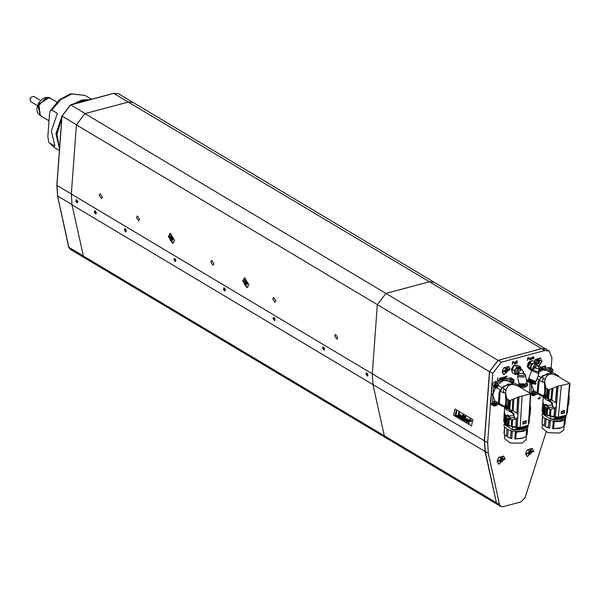 <?xml version="1.0" encoding="UTF-8"?>
<svg xmlns="http://www.w3.org/2000/svg" width="600" height="600" viewBox="0 0 600 600"><rect width="100%" height="100%" fill="white"/><g stroke="black" fill="none" stroke-linecap="round" stroke-linejoin="round"><path stroke-width="0.9" d="M50.445 98.183L48.78 97.493L38.527 104.153L40.267 115.583L38.093 106.14L46.102 97.792L50.602 98.273L49.088 97.68L38.835 104.333L40.267 115.583L41.775 116.175M387.862 437.933L385.612 437.692L384.322 435.772L372.96 384.585L72.015 204.825L71.31 194.055L76.395 124.89L84.99 113.64L128.565 101.993L133.058 102.472L128.565 101.993L85.185 113.587L70.635 104.895L62.04 116.145L56.955 185.37L71.317 193.95M247.913 287.183L246.442 286.875L244.47 284.392L243.847 282.075L243.817 280.785L245.438 277.935M246.24 279.877L245.82 285.593L246.24 279.877M245.558 280.522L244.86 281.843L246.105 284.73L246.772 283.305L247.29 283.335L246.405 280.845M246.18 280.68L245.123 280.928L246.105 284.73L246.72 284.888M247.417 283.567L245.438 280.545L244.635 281.903L246.615 284.925L247.417 283.567M246.923 283.267L246.487 281.513M246.593 282.712L246.465 281.692M173.602 242.798L172.132 242.49L170.16 240.007L169.538 237.683L169.507 236.392L171.135 233.55M171.93 235.493L171.51 241.208L171.93 235.493M171.248 236.138L170.55 237.458L171.795 240.345L172.462 238.92L172.98 238.95L172.32 236.685M171.87 236.295L170.812 236.542L171.795 240.345L172.417 240.502M173.115 239.183L171.135 236.16L170.325 237.517L172.305 240.54L173.115 239.183M172.613 238.882L172.32 236.678M172.178 237.127L172.095 236.46M172.29 238.327L172.163 237.308M273.712 317.452L274.785 320.49M274.433 318.18L273.525 318.42L273.728 319.56L274.425 320.123L274.92 319.545L274.725 318.435M273.525 318.42L274.02 317.843L274.71 318.397M274.868 319.252L273.728 319.56M125.093 228.683L125.692 231.855L126.413 230.79M125.797 232.005L124.425 230.257M124.71 229.702L125.61 231.405L126.105 230.827L125.903 229.688L125.205 229.125L124.71 229.702L125.618 229.462M126.052 230.535L124.913 230.843M76.485 199.642L77.078 202.815L77.797 201.75M77.19 202.965L75.81 201.218M76.102 200.67L77.002 202.365L77.498 201.795L77.295 200.655L76.597 200.093L76.102 200.67L77.01 200.423M77.445 201.502L76.297 201.803M95.062 210.743L95.655 213.915L96.375 212.85M95.767 214.065L94.387 212.317M94.68 211.763L95.58 213.465L96.075 212.888L95.873 211.748L95.175 211.185L94.68 211.763L95.588 211.522M96.023 212.595L94.875 212.903M224.175 287.858L224.767 291.03L225.487 289.965M224.88 291.188L223.5 289.44M223.785 288.885L224.685 290.58L225.188 290.01L224.985 288.87L224.288 288.308L223.785 288.885L224.7 288.638M225.135 289.718L223.987 290.025M174.63 258.27L175.23 261.442L175.95 260.377M175.343 261.593L173.962 259.845M174.248 259.29L175.148 260.993L175.65 260.415L175.447 259.282L174.75 258.72L174.248 259.29L175.163 259.05M175.597 260.123L174.45 260.43M538.268 398.377L538.612 399.195L540.248 397.853L539.903 397.035L538.268 398.377M538.815 366.45L542.13 361.087L535.53 359.37L534.382 361.282M525.705 453.668L533.94 451.463L527.34 449.752L525.705 453.668M502.2 371.76L510.442 369.555L503.842 367.845L502.2 371.76M497.175 461.295L505.418 459.09L498.817 457.38L497.175 461.295M499.612 378.112L499.643 379.95M500.408 377.903L501.592 378.082L501.338 379.545L501.42 378.142L500.572 377.993L500.295 379.822L500.408 377.903M502.868 377.183L503.393 378.045L502.327 378.765L503.332 378.892L502.327 379.163L502.215 377.978L502.868 377.183M506.737 376.35L505.95 376.425L506.925 376.17L506.107 376.515L505.89 378.345L506.107 376.515M540 366.42L540.112 367.192L540.6 367.14L540.097 367.388L539.82 369.218L540 366.42M541.395 366.892L542.377 367.005L542.235 368.632L541.132 368.52L542.205 367.538L541.395 366.892M514.32 362.25L514.515 363.668L515.168 363.562L515.43 361.913L515.257 363.757L514.365 363.817L514.32 362.25M516.09 360.945L516.202 363.465L516.09 360.945M517.05 360.683L517.17 363.21L517.05 360.683M551.16 368.295L551.947 357.57L549.188 351.03L544.695 350.55L501.315 362.145L492.72 373.395L491.37 391.725M491.048 396.165L487.635 442.62L488.31 453.285L485.22 451.44L484.537 440.768L489.623 371.55L498.217 360.3L541.597 348.705L546.097 349.185L541.597 348.705L498.022 360.353L489.428 371.603L484.35 440.76L485.048 451.537L496.41 502.717L497.7 504.638L496.418 502.702L485.22 451.44M496.418 502.702L499.507 504.555L488.31 453.285M499.507 504.555L500.805 506.49L503.055 506.73L521.033 501.923L525.037 497.745L546.158 432.03M512.513 361.845L513.533 361.695L513.787 362.257L512.505 363.368L512.347 364.538L512.513 361.845M544.838 368.295L544.627 366.12L545.123 367.462L545.752 365.722L545.01 368.257M543.855 366.428L543.067 366.502L544.043 366.248L543.225 366.593L543.007 368.423L543.225 366.593M504.278 376.815L505.26 376.928L505.118 378.548L504.015 378.442L505.088 377.46L504.278 376.815M527.715 357.78L528.735 357.63L528.99 358.192L527.707 359.303L527.49 360.472L527.715 357.78M529.523 358.185L529.717 359.603L530.37 359.498L530.632 357.847L530.46 359.692L529.567 359.752L529.523 358.185M531.63 357.562L532.222 357.608L531.345 358.065L532.252 358.837L531.158 359.34L532.095 358.875L531.202 358.095L531.63 357.562M532.995 356.423L533.1 357.135L534.023 357.405L533.79 358.785L533.865 357.465L533.085 357.322L532.83 359.048L532.995 356.423M497.835 377.692L497.812 380.265L498.847 380.093L497.685 380.498L497.835 377.692M515.1 363.66L514.643 363.885M513.457 361.657L513.765 362.017M512.888 363.127L512.505 363.368M513.352 361.837L512.46 361.897L512.52 363.18L513.623 362.295L512.61 361.995M544.65 366.045L545.123 367.462M543.877 366.225L544.013 366.577M543.075 366.502L543.097 368.332M542.243 367.072L542.303 368.55M541.14 368.235L542.235 368.632M542.077 368.535L541.222 368.7M541.74 366.855L541.357 366.96M542.138 368.423L542.19 367.74L541.38 367.83M542.19 367.74L541.582 367.897M540.007 366.39L540.112 367.192M539.94 367.298L539.97 369.127M506.76 376.147L506.895 376.5M505.957 376.425L505.98 378.255M505.125 376.995L505.185 378.465M504.96 378.457L504.105 378.615M504.623 376.778L504.24 376.882M504.022 378.157L505.02 378.337L505.072 377.655L504.263 377.752M505.072 377.655L504.465 377.82M503.123 377.183L503.393 377.468M503.243 377.37L503.423 377.76M502.23 377.888L503.393 378.045M503.033 377.377L503.332 378.12M503.183 378.03L502.357 378.382M502.2 378.293L502.327 378.765M503.115 378.915L502.53 379.2M502.305 377.685L502.38 378.053M502.71 377.288L502.44 377.767M501.435 377.985L501.495 379.455M500.933 377.767L500.572 377.993M500.423 377.903L500.445 379.733M528.66 357.593L528.967 357.952M528.09 359.062L527.707 359.303M528.555 357.772L527.662 357.84L527.722 359.115L528.825 358.237L527.812 357.93M530.303 359.603L529.845 359.82M532.02 357.608L531.562 357.765M531.6 359.257L531.127 359.28M531.847 358.507L531.263 358.327M533.408 357.097L533.085 357.322M497.842 377.663L497.812 380.265M497.632 380.377L498.78 380.205M513.81 384.51L512.85 383.73L503.625 386.197L500.535 390.143L499.237 391.942L498.45 402.577L499.89 403.763M500.618 404.197L500.978 405.127L503.168 406.44M519.217 386.715L519.787 386.272L513.757 382.665M503.4 406.575L502.155 406.162M500.978 405.127L497.303 402.938M497.317 403.26L502.207 406.192M497.947 383.647L496.972 383.062L495.075 383.317L494.393 387.39L495.368 387.975L494.76 387.173L496.05 383.903L497.947 383.647L498.548 384.442L497.257 387.713L495.39 387.99L492.683 394.89L494.895 400.965L499.537 403.74M498.45 402.577L499.237 391.942M500.535 390.143L496.868 387.952M498.57 385.725L502.237 387.915M503.625 386.197L512.85 383.73M510.36 382.237L511.74 379.71L513.638 379.455L514.237 380.25L512.752 383.663L508.132 380.903L503.722 380.438L498.39 384.082M519.787 386.272L519.765 387.045M497.138 402.3L495.93 405.795L494.04 406.05L493.065 405.472L492.368 403.942L493.71 385.65L495.757 382.972L503.722 380.438L512.662 378.87L510.765 379.125L509.385 381.653M499.35 404.49L496.665 405.06M513.638 379.455L511.11 377.947L510.082 377.805L511.627 378.728M494.895 400.965L493.748 401.4L493.065 405.472L491.513 404.543L490.822 403.02L492.165 384.728L494.205 382.043L502.65 379.395L510.082 377.805M498.225 385.11L495.735 386.895L498.548 384.442M497.272 386.918L496.365 387.037L496.695 385.088L497.603 384.967L497.272 386.918M496.312 387.007L497.175 386.857L497.655 385.207M496.995 384.93L497.55 384.938M497.798 385.29L496.732 386.76L496.058 386.603M496.035 386.452L496.275 385.545M496.425 385.335L497.197 385.05M497.062 385.222L496.365 386.423M496.98 385.778L496.56 386.325M494.04 406.05L493.433 405.255L494.722 401.985L495.87 401.55M496.897 403.192L494.408 404.978L497.22 402.525M495.945 405L495.037 405.12L495.368 403.17L496.275 403.05L495.945 405M494.985 405.09L495.847 404.94L496.327 403.29M496.47 403.373L495.405 404.842L494.73 404.678M494.707 404.535L494.947 403.627M495.097 403.418L495.615 403.028M496.447 403.32L495.825 402.967M495.735 403.305L495.037 404.505M495.653 403.86L495.232 404.4M511.53 382.935L513.915 380.918L512.22 383.347M512.955 382.725L512.048 382.845L512.377 380.895L513.293 380.775L512.955 382.725M512.002 382.815L512.865 382.665L513.338 381.015M512.685 380.737L513.24 380.745M513.48 381.097L512.423 382.567L511.74 382.403M511.717 382.26L511.957 381.353M512.115 381.142L512.888 380.858M512.752 381.03L512.055 382.23M512.67 381.585L512.25 382.132M552.6 374.093L551.678 373.35L542.445 375.817L551.572 373.29L546.952 370.53L542.55 370.058L551.482 368.49L549.585 368.752L548.205 371.272M549.18 371.858L550.56 369.33L552.457 369.075L553.058 369.877L551.565 373.282M550.35 372.555L552.735 370.538L551.04 372.968M551.783 372.345L550.875 372.472L551.205 370.515L552.112 370.395L551.783 372.345M550.822 372.442L551.685 372.293L552.165 370.635M552.308 370.718L551.243 372.188L550.567 372.03M550.545 371.888L550.785 370.972M550.935 370.763L551.707 370.478M552.285 370.665L551.662 370.32M551.572 370.657L550.882 371.858M551.498 371.205L551.07 371.752M533.715 390.585L532.575 391.028L531.885 395.092L531.188 393.562L531.502 384.518L533.715 390.585L539.115 393.54L539.798 394.748L541.98 396.06M535.957 391.928L534.757 395.423L532.86 395.678L532.26 394.875L533.55 391.605L534.697 391.17M535.725 392.812L533.235 394.605L536.048 392.153M534.765 394.62L533.857 394.748L534.188 392.79L535.095 392.67L534.765 394.62M533.812 394.717L534.668 394.567L535.148 392.91M534.495 392.632L535.05 392.64M535.29 392.993L534.232 394.463L533.55 394.305M533.528 394.162L533.768 393.248M533.925 393.037L534.69 392.752M534.555 392.933L533.865 394.132M534.48 393.48L534.06 394.028M542.445 375.817L538.058 381.562L537.278 392.205L538.365 393.36M558.03 376.35L558.615 375.892L552.585 372.293M542.213 396.195L540.982 395.783M539.798 394.748L536.13 392.558M536.138 392.88L541.035 395.82M537.278 392.205L538.058 381.562M539.362 379.763L537.15 378.442M531.638 383.423L531.502 384.518L531.615 383.415M538.118 375.78L541.065 377.535M538.44 371.355L542.55 370.058L538.59 372.278M558.615 375.892L558.585 376.68M538.178 394.11L535.485 394.688M552.457 369.075L549.938 367.567L548.903 367.425L550.455 368.347M529.65 392.947L530.033 382.808M539.025 369.75L548.903 367.425M526.71 426.757L526.83 426.338M516.202 428.918L516.84 429.27L523.342 428.377L526.717 426.6L526.658 427.688L523.283 429.33L516.345 430.028L515.452 429.158L522.847 428.077L525.638 426.713M512.49 427.305L512.37 429.202L515.423 429.63M512.37 429.202L512.34 427.275M505.987 424.853L505.935 425.692L504.562 423.48L504.51 424.342L512.205 429.533M519.9 427.455L519.862 428.16L520.305 428.153L527.678 426.067L527.88 425.332L527.842 425.918M519.862 428.16L516.472 427.763L516.51 427.058M504.015 422.055L506.61 425.25L516.472 427.763M529.222 422.332L528.645 423.66M530.49 393.487L517.62 385.8L513.053 384.428L510.57 384.668L508.478 385.725L506.513 388.2L505.515 392.213L506.7 398.385L509.618 400.643L519.03 396.743L522.097 396.12L520.178 427.493L528.368 425.175L530.49 393.487L528.39 424.688M520.178 427.493L511.245 426.397L505.717 423.945L506.123 417.248M522.097 396.12L530.28 393.795M530.678 393.562L529.74 409.56L530.715 393.585M513.54 384.472L508.237 384.06L502.643 387.6L505.83 390.082M509.618 400.643L509.077 409.553L512.213 410.572L512.88 399.548M509.077 409.553L508.425 409.185L508.965 400.327M507.982 399.78L507.45 408.607L508.425 409.185M506.7 398.385L506.048 409.058L506.423 409.357L506.662 405.42L506.685 408.105L511.388 410.595L515.415 418.92L513.795 419.618L510.832 419.692L509.205 419.085L506.077 417.225L506.183 415.582L507.592 415.103L508.275 415.515M506.048 409.058L505.612 408.675L506.287 397.53M505.507 393.75L505.875 402.795L504.653 407.722L505.612 408.675M505.463 394.493L505.493 392.692M502.643 387.6L500.16 390.908L503.445 392.873L503.452 392.355L505.455 393.232L505.395 394.283M530.768 393.623L529.815 409.29M529.74 409.56L529.47 410.213M526.23 423L522.847 424.215L523.005 421.665L526.373 420.713L526.283 422.228M517.178 427.14L519.03 396.743M517.942 414.66L516.885 413.205L517.86 397.23M516.885 413.205L517.612 397.35M513.885 399.09L513.165 410.91L516.66 413.018M513.165 410.91L512.213 410.572M514.05 419.543L516.322 418.545L517.793 417.06M506.175 415.643L505.23 414.93L504.353 412.65L504.653 407.722M509.783 416.692L507.592 414.862L507.225 415.207M509.76 409.987L509.662 411.63L506.535 409.763L506.632 408.12L507.39 408.57M509.662 411.63L513.825 413.34L514.095 417.832L510.45 417.915L506.183 415.582M507.322 415.612L506.827 415.32M512.153 412.567L513.93 415.725L507.84 415.928M504.57 407.835L504.728 406.515M500.16 390.908L499.395 403.47L504.645 406.53M503.452 392.355L504.037 388.702M530.273 413.28L530.265 405.24M529.207 414.533L530.175 414.975L530.64 407.28M529.425 414.735L528.893 423.435M516.037 427.08L516.57 418.38M515.805 427.072L516.322 418.545M512.618 419.835L512.205 426.6M511.245 426.397L511.643 419.835M503.783 420.63L504.338 411.645M504.353 412.65L503.812 421.47L504.728 423.082L505.23 414.93M505.658 415.38L505.162 423.502L504.728 423.082M505.162 423.502L505.545 423.817L506.04 415.702M504.592 407.287L501.548 405.472L501.472 404.715M529.477 414.817L528.952 423.338M507.457 425.018L507.87 418.29M508.522 418.68L508.11 425.385M522.982 421.957L526.222 421.192L525.9 423.075M522.982 421.972L523.29 423.502L522.862 423.915M522.885 423.548L522.975 422.16M526.222 421.192L523.207 422.048M516.84 429.27L515.452 429.158M516.375 429.45L516.345 430.028M510.555 430.597L512.16 430.98M515.947 431.445L523.185 430.875L526.418 429.353M506.933 429.15L506.482 436.493L505.86 435.99M504.683 434.737L504.457 438.502L510.397 443.048L521.925 443.138L526.08 439.822L526.725 429.12M526.5 429.803L526.102 436.35L522.21 438.405L514.852 439.005L515.317 431.408M512.265 430.995L511.8 438.577L507.645 437.183L508.095 429.735M516.248 431.58L516.21 432.127L523.155 431.423L526.53 429.78L526.56 429.248M506.482 436.493L504.285 434.228L504.03 433.043L504.63 427.237M527.528 428.325L527.138 434.692L526.35 435.27M525.66 436.688L522.72 438L514.852 439.005M516.21 432.127L515.752 438.697M511.8 438.577L512.107 431.077M511.02 430.83L510.982 431.377L512.077 431.625M510.982 431.377L510.487 437.925L507.645 437.183M504.285 434.228L504.615 427.575M527.168 434.213L527.138 434.692M511.688 438.202L510.487 437.925M564.787 416.692L564.87 416.325M554.295 418.515L554.933 418.868L561.428 418.192L564.795 416.595L564.697 417.69L561.338 419.153L554.415 419.625L553.545 418.74L560.933 417.893L563.865 416.558M550.635 416.768L550.455 418.717L553.5 419.22M550.455 418.717L550.493 416.737M544.14 414.232L544.058 415.125L542.685 412.838L542.595 413.812L550.283 419.033M558.075 417.067L558.007 417.795L558.45 417.803L565.8 416.025L566.018 415.29L565.965 415.89M558.007 417.795L554.625 417.315L554.692 416.595M542.168 411.39L544.778 414.645L554.625 417.315M567.352 412.522L566.805 413.692M569.61 383.272L556.778 375.608L552.232 374.048L549.765 374.19L547.673 375.15L545.678 377.528L544.627 381.285L545.692 387.562L548.61 389.812L558.188 386.04L561.278 385.478L558.36 417.12L566.513 415.14L569.61 383.272L566.572 414.525M558.36 417.12L549.435 415.815L543.915 413.325L544.537 406.567M561.278 385.478L569.43 383.505M569.618 383.265L570 383.843L568.327 399.51L569.812 383.4M552.293 374.055L547.403 373.59L541.763 376.913L544.957 379.395M548.61 389.812L547.778 398.798L550.905 399.862L551.933 388.748M547.778 398.798L547.125 398.423L547.95 389.498M546.967 388.95L546.15 397.853L547.125 398.423M545.692 387.562L544.702 398.325L545.085 398.61L545.445 394.65L545.385 397.357L550.088 399.855L553.868 408.338L552.097 409.043L549.24 409.035L547.62 408.412L544.493 406.545L544.643 404.888L546.06 404.467L546.735 404.873M544.702 398.325L544.268 397.942L545.303 386.707M544.582 382.965L544.717 392.018L543.285 397.05L544.268 397.942M544.507 383.767L544.59 381.915M541.763 376.913L539.213 380.153L542.498 382.11L542.513 381.6L544.523 382.485L544.44 383.52M569.865 383.445L568.403 399.248M568.327 399.51L568.058 400.088M564.487 412.838L561.105 413.918L561.338 411.345L564.697 410.535L564.562 412.02M555.36 416.7L558.188 386.04M556.523 404.107L555.518 402.607L557.002 386.505M555.518 402.607L556.748 386.618M552.952 388.298L551.857 400.215L555.293 402.42M551.857 400.215L550.905 399.862M552.345 408.975L554.783 407.993L556.298 406.53M544.643 404.963L543.683 404.25L542.827 402.015L543.285 397.05M548.227 406.035L546.06 404.228L545.685 404.558M548.46 399.232L548.31 400.882L545.19 399.015L545.34 397.365L546.097 397.815M548.31 400.882L552.308 402.577L552.585 407.213L548.918 407.235L544.643 404.888M545.79 404.947L545.295 404.655M550.627 401.79L552.457 405.12L546.308 405.263M543.18 397.192L543.398 395.85M539.213 380.153L538.043 392.82L543.3 395.865M542.513 381.6L543.158 378.015M568.71 403.305L568.942 395.287M567.645 404.535L568.553 405.045L569.25 397.447M567.847 404.73L567.037 413.498M554.227 416.603L555.03 407.835M553.987 416.588L554.783 407.993M551.025 409.207L550.395 416.04M549.435 415.815L550.05 409.185M542.888 400.162L542.827 401.033M542.827 402.015L542.01 410.91L542.925 412.478L543.683 404.25M544.118 404.7L543.36 412.89L542.925 412.478M543.36 412.89L543.743 413.197L544.493 405.015M540.105 394.935L543.202 396.787L540.105 394.935L540.015 393.99M567.893 404.82L567.097 413.415M545.655 414.397L546.278 407.61M546.93 408L546.308 414.765M561.315 411.653L564.54 411.007L564.15 412.912M561.308 411.668L561.57 413.213L561.127 413.625M561.165 413.257L561.293 411.893M564.54 411.007L561.533 411.743M543.78 413.97L544.125 414.428M554.933 418.868L553.545 418.74M554.467 419.033L554.415 419.625M548.535 420.06L550.2 420.487M553.942 421.043L561.195 420.713L564.51 419.28M544.95 418.582L544.268 426.037L543.412 425.325M542.438 424.237L542.085 428.107L547.965 432.645L559.53 433.08L563.662 430.103L564.668 419.175M554.273 421.185L554.22 421.732L561.143 421.26L564.472 419.82L563.865 426.42L559.972 428.31L552.63 428.67L553.335 420.982M550.29 420.502L549.577 428.175L545.423 426.728L546.12 419.175M564.502 419.798L564.555 419.25M542.4 416.265L542.662 416.678M564.923 424.537L565.485 418.433L564.893 424.875L564.09 425.445M563.535 426.668L560.498 427.897L552.63 428.67M554.22 421.732L553.553 428.362M549.577 428.175L550.14 420.592M549.053 420.322L549 420.87L550.088 421.14M549 420.87L548.287 427.478L545.423 426.728M544.268 426.037L542.092 423.772L542.625 417.067M542.092 423.772L542.408 416.362M549.487 427.778L548.287 427.478M535.493 359.423L540.24 358.072M534.615 361.778L540.412 358.163L541.695 361.2L538.507 366.12M538.537 360.608L539.528 361.267L539.543 360.645L538.702 360.705L538.365 360.15L537.795 360.54L536.572 362.062L536.362 363.472M538.485 360.645L538.125 361.147L538.59 362.017L538.013 362.475L539.055 363.097L539.528 361.267M538.013 362.475L537.188 363.21L538.23 363.832L537.66 364.222L536.588 363.757M539.055 363.097L538.23 363.832M503.752 374.572L502.29 372.097L502.688 369.75M503.798 367.89L508.545 366.54M502.635 372.3L508.725 366.638L510.007 369.015L503.918 374.685L502.635 372.3M507.862 369.165L506.445 368.707L505.86 369.157L504.795 370.815L504.908 372.382L506.197 372.608L506.783 372.157L507.967 370.725L507.862 369.165M505.575 372.022L506.827 369.892M506.58 369.007L506.768 369.855L507.81 370.478M527.25 456.48L525.885 454.627L526.192 451.658M527.303 449.805L532.05 448.447M526.222 454.83L532.222 448.545L533.415 450.3L527.415 456.592L526.222 454.83M531.21 450.87L529.725 450.735L529.132 451.252L528.217 452.993L528.548 454.44L530.513 453.877L531.54 452.31L531.21 450.87M529.2 453.855L530.513 451.62M529.905 451.08L531.195 452.01M498.728 464.107L497.272 461.632L497.67 459.285M498.78 457.425L503.528 456.075M497.61 461.835L503.7 456.165L504.982 458.543L498.893 464.213L497.61 461.835M502.838 458.7L501.428 458.243L500.835 458.692L499.778 460.35L499.882 461.918L501.173 462.143L501.757 461.692L502.942 460.26L502.838 458.7M500.55 461.558L501.803 459.428M501.562 458.535L501.75 459.39L502.793 460.013L501.75 459.39M526.717 382.695L527.76 384.442L527.243 385.83L526.283 386.482L523.987 387.45L520.89 387.127L519.825 386.498M519.06 385.83L518.91 383.52M527.625 383.782L526.185 386.018L520.74 386.4L518.685 384.623M518.243 374.22L518.565 373.733L522.48 373.462L523.507 371.858L522.195 370.005L520.643 369.075L518.73 369.225L517.748 373.92L518.227 374.205M521.168 369.39L519.51 368.168L517.463 368.325L516.405 373.358L518.235 374.235M520.62 368.827L518.572 368.985L517.523 374.017M513.78 365.805L511.77 368.655M511.597 369.623L511.808 371.032M512.79 366.72L511.942 368.145M514.155 365.438L511.89 371.347M516.037 365.16L513.615 365.452L511.95 371.58M525.862 384.293L520.695 385.35M526.62 383.13L525.27 384.72L520.635 385.327L519.54 384.577M523.845 373.5L525.36 374.865L526.763 381.735L526.702 382.785L525.293 384.555L519.33 384.293L517.463 376.478L518.317 374.632M526.778 382.163L525.293 384.022L519.015 383.752M525.36 374.865L523.89 377.153L517.463 376.478M523.507 371.858L523.972 374.13L522.945 375.735L518.445 375.263L518.227 374.19M521.13 369.322L518.94 367.013L515.827 368.88L514.245 370.62L515.01 374.377L512.355 372.788L511.59 369.038L512.73 367.035L514.32 365.288L515.842 365.16L517.808 365.295L520.463 366.877L516.967 366.877L515.827 368.88L514.845 372.63L516.975 374.513L518.197 374.235M515.01 374.377L518.273 374.415M521.153 369.36L520.463 366.877M515.812 365.16L514.702 365.228M514.245 370.62L511.59 369.038M516.967 366.877L514.32 365.288M534.607 382.2L536.002 383.385L535.665 384.188L532.305 383.64L527.955 381.675L527.107 380.685L527.37 379.957L528.72 379.875M536.002 383.385L534.72 383.483L529.5 381.577L527.37 379.957M538.283 371.64L537.375 371.827L532.995 369.825L534.577 367.853L539.243 369.15L538.035 365.767L536.49 364.837L535.987 364.657L533.183 369.308M537.015 365.153L534.817 363.735L532.252 369.12L533.07 369.608M536.467 364.597L535.935 364.403L533.085 369.57M530.94 361.005L529.125 361.965M528.683 362.438L527.438 365.558M528.638 362.49L527.79 363.907M531.248 360.892L527.347 366.022M531.518 360.803L527.955 367.478M535.32 382.118L534.188 382.147L528.623 379.68M535.567 381.9L534.322 382.072L528.57 379.35M538.312 371.707L539.025 373.29L536.168 381.15L535.71 381.81L534.48 381.87L528.518 379.192L531.57 370.418L529.365 369.105L527.273 366.48L527.827 364.2L528.832 362.183L532.493 360.51L535.148 362.1L533.535 363.067L530.925 366.045L531.195 369.51L532.132 370.17M536.145 381.188L534.855 381.255L528.577 378.435M539.025 373.29L537.713 373.388L531.45 370.53M536.977 365.085L535.148 362.1M537.158 365.235L536.415 363.54L533.535 363.067L531.487 363.772L529.928 368.062L531.787 370.32M531.487 363.772L528.832 362.183M529.928 368.062L527.273 366.48M91.523 99.24L85.088 95.392L71.595 93.953L60.75 99.69L51.773 109.995L50.34 110.618L49.537 114.03L47.88 136.62L48.818 142.335L54.075 147.308L48.818 142.335M51.773 109.995L57.345 113.325L51.39 131.032L54.93 146.205L49.358 142.875M323.25 347.04L324.322 350.085M323.978 347.767L323.062 348.015L323.265 349.147L323.962 349.71L324.465 349.132L324.263 348.022M323.062 348.015L323.565 347.438L324.248 347.985M324.413 348.84L323.265 349.147M366.593 372.93L367.673 375.975M367.32 373.657L366.413 373.905L366.615 375.038L367.312 375.6L367.808 375.03L367.612 373.913M366.413 373.905L366.907 373.327L367.597 373.875M367.755 374.737L366.615 375.038M272.985 318.428L274.582 320.61L275.032 319.65L273.48 317.46L272.985 318.428M225.495 290.062L223.942 287.873L223.5 289.26M175.95 260.468L174.398 258.278L173.955 259.673M126.413 230.88L124.86 228.69L124.417 230.085M77.805 201.847L76.252 199.657L75.81 201.045M96.382 212.94L94.83 210.75L94.387 212.145M322.53 348.022L324.12 350.197L324.57 349.245L323.017 347.055L322.53 348.022M365.873 373.913L367.462 376.095L367.92 375.135L366.368 372.945L365.873 373.913M136.493 217.515L138.69 220.875L139.59 219.36L137.392 216.007L136.493 217.515M99.337 195.322L101.535 198.683L102.435 197.167L100.238 193.815L99.337 195.322M210.803 261.9L213 265.26L213.9 263.752L211.702 260.392L210.803 261.9M272.722 298.89L274.928 302.25L275.82 300.735L273.623 297.375L272.722 298.89M334.65 335.873L336.847 339.233L337.748 337.725L335.55 334.365L334.65 335.873M168.382 236.565L172.785 243.278L174.578 240.263L170.183 233.542L168.382 236.565M242.692 280.95L247.087 287.663L248.888 284.647L244.485 277.928L242.692 280.95M497.865 504.735L385.612 437.692L384.322 435.772L372.96 384.585L372.263 373.815L377.34 304.65L385.935 293.4L429.518 281.752L434.01 282.233L549.188 351.03M455.018 408.945L472.965 419.662L471.48 425.918L453.525 415.192L455.018 408.945L472.965 419.662L471.48 425.918L453.525 415.192L455.018 408.945M485.048 451.537L372.96 384.585L372.263 373.815L377.34 304.65L385.935 293.4L429.518 281.752L434.01 282.233L118.507 93.78L114.015 93.3L70.29 105.165M385.612 437.692L84.668 257.933L83.377 256.013L496.41 502.717M72.015 204.825L83.377 256.013M468.51 422.993L468.668 419.662L469.845 419.138L469.83 421.065L469.447 420.84L469.05 422.55L469.305 423.615L468.51 422.993L468.525 420.293L468.668 419.662L469.845 419.138L469.83 421.065L469.447 420.84L469.05 422.55L469.305 423.615L468.51 422.993M464.228 420.54L465.06 416.993L463.597 420.165L462.982 419.798L463.155 415.822L462.368 419.43L461.775 419.077L462.78 414.803L463.71 415.35L463.567 418.627L464.798 416.002L465.735 416.565L464.812 420.893L464.228 420.54L465.06 416.993L463.597 420.165L462.982 419.798L463.155 415.822L462.368 419.43L461.775 419.077L462.78 414.803L463.71 415.35L463.567 418.627L464.798 416.002L465.735 416.565L464.812 420.893L464.228 420.54M458.46 417.097L457.845 416.73L458.572 413.625L459.188 414L458.46 417.097L457.845 416.73L458.572 413.625L459.188 414L458.46 417.097M457.425 416.482L457.59 415.77L457.425 416.482L455.16 415.125L456.165 410.85L456.817 411.232L455.978 414.803L457.59 415.77L455.978 414.803L456.817 411.232L456.165 410.85L455.16 415.125L457.425 416.482M458.85 412.447L458.67 413.205L458.85 412.447L459.465 412.822L459.293 413.572L458.67 413.205L459.293 413.572L459.465 412.822L458.85 412.447M465.728 420.757L466.62 422.062L467.625 422.033L468.082 420.817L467.115 418.643L466.132 418.643L465.728 420.757L466.62 422.062L467.625 422.033L468.082 420.817L467.115 418.643L466.132 418.643L465.728 420.757M470.79 421.567L471.638 421.095L470.79 419.783L470.347 420.322L470.79 421.567L471.638 421.095L470.79 419.783L470.347 420.322L470.79 421.567M460.845 415.575L460.222 415.853L459.705 417.84L459.082 417.472L459.81 414.368L460.312 415.132L461.175 415.095L461.722 416.347L461.183 418.725L460.56 418.35L460.845 415.575L460.222 415.853L459.705 417.84L459.082 417.472L459.81 414.368L460.312 415.132L461.175 415.095L461.722 416.347L461.183 418.725L460.56 418.35L460.845 415.575M470.475 420.397L471.165 419.993L471.143 421.478L470.475 420.397L471.165 419.993L471.143 421.478L470.475 420.397M467.145 421.298L466.365 420.945L466.763 419.272L467.475 420.33L466.965 421.418L466.365 420.945L466.41 419.692L467.07 419.325L467.145 421.298M471.338 420.668L470.865 420.067L470.632 421.058L470.97 420.772L471.188 421.395L470.865 420.067L470.632 421.058L470.97 420.772L471.188 421.395L471.338 420.668M471.225 420.592L470.947 420.263L471.225 420.592M40.53 100.477L33.668 96.382L30.69 97.35L30.008 98.483L30.57 101.573L37.432 105.667M30.008 98.483L30.652 97.395M56.91 102.045L48.555 97.403L45.638 97.44L42.435 98.858L38.685 102.907L36.915 108.067L37.013 110.917L37.755 113.055L40.11 115.485M76.403 124.733L61.935 116.002L56.85 185.227L57.63 196.035L68.828 247.305L83.37 255.99M544.695 350.55L113.722 93.383M71.963 204.6L57.525 195.907L68.722 247.17L70.125 249.24L84.502 257.827M68.767 247.005L70.125 249.24M57.57 195.743L56.977 185.1M62.123 115.86L70.47 104.865L113.85 93.27L118.507 93.78M484.537 440.768L487.635 442.62M492.72 373.395L489.623 371.55M498.217 360.3L501.315 362.145M502.65 379.395L504.195 380.317M501.697 379.65L503.25 380.572M491.1 394.507L492.653 395.438M492.728 394.342L491.183 393.42M490.822 403.02L492.368 403.942M494.205 382.043L495.757 382.972M492.165 384.728L493.71 385.65M495.735 386.895L494.76 387.173M494.408 404.978L493.433 405.255M514.237 380.25L513.915 380.918M553.058 369.877L552.735 370.538M533.235 394.605L532.26 394.875M541.47 369.022L543.023 369.945M540.525 369.27L542.07 370.2M529.928 384.135L531.472 385.058M531.555 383.962L530.01 383.04M529.643 392.64L531.188 393.562M510.382 400.567L509.812 409.868M511.388 410.595L511.83 410.467M511.147 410.528L511.043 412.185M510.69 417.975L510.592 419.632M510.908 410.467L510.81 412.11M509.25 419.115L508.845 425.7M527.722 425.385L527.678 426.067M520.35 427.455L520.305 428.153M506.482 424.44L506.888 417.705M526.305 422.647L523.29 423.502M510.45 417.915L510.353 419.565M509.303 417.45L509.205 419.085M549.382 389.737L548.52 399.112M550.088 399.855L550.53 399.75M549.847 399.787L549.697 401.46M549.158 407.295L549 408.967M549.607 399.72L549.457 401.377M547.658 408.435L547.043 415.088M565.868 415.327L565.8 416.025M558.518 417.09L558.45 417.803M544.68 413.82L545.303 407.025M564.577 412.485L561.57 413.213M548.918 407.235L548.768 408.893M547.77 406.755L547.62 408.412M538.41 361.688L539.452 362.317M536.362 363.45L536.79 363.705M538.132 360.142L538.485 360.353M504.787 372.038L505.268 372.322M505.732 371.535L506.783 372.157M506.49 370.68L507.533 371.31M507.143 369.127L507.765 369.502M528.45 454.028L528.96 454.327M529.463 453.255L530.513 453.877M530.13 452.31L531.173 452.94M530.61 450.87L531.158 451.2M499.763 461.565L500.243 461.85M500.715 461.062L501.757 461.692M501.465 460.215L502.515 460.838M502.118 458.662L502.748 459.03M526.702 386.25L526.283 386.535M526.215 386.58L525.533 386.933M522.195 370.005L520.283 370.147L518.565 373.733M525.817 384.33L524.933 385.268L520.748 385.365M519.502 385.658L519.6 386.16M520.74 386.4L520.89 387.127M535.418 384.225L532.335 383.647M538.035 365.767L537.54 365.587L534.577 367.853M534.195 382.147L529.463 380.587M534.165 382.298L533.46 382.733L529.455 380.558M528.263 380.843L527.955 381.675M529.5 381.577L529.192 382.41M89.662 99.735L81.863 100.275L73.83 103.972M72.99 104.19L81.75 100.02L90.24 99.585M59.512 148.935L55.965 133.77L61.927 116.062M61.043 128.093L59.932 143.25M61.883 116.692L56.25 133.8L59.543 148.53M71.31 194.055L484.35 440.76M489.428 371.603L76.395 124.89M84.99 113.64L498.022 360.353M40.267 115.583L49.043 120.825M243.847 282.075L244.47 284.392M246.772 283.305L247.327 283.155M245.775 280.995L246.39 280.83M169.538 237.683L170.16 240.007M172.462 238.92L173.017 238.77M171.465 236.61L172.08 236.445M497.707 504.638L500.805 506.49M496.132 386.287L496.545 386.528M495.668 403.013L496.005 403.207M494.805 404.37L495.217 404.61M511.822 382.095L512.227 382.335M551.505 370.358L551.842 370.56M550.643 371.715L551.055 371.955M532.86 395.678L530.918 394.515M533.632 393.99L534.037 394.23M504.548 423.457L503.933 425.085L504.21 426.525L506.707 429.022L510.66 430.627L515.768 431.438L521.362 431.175L525.975 429.638L527.768 427.987L528.015 425.287M516.143 429.945L512.25 429.45M505.418 393.713L505.515 392.213M513.795 419.618L514.312 419.475M504.638 406.597L504.548 408.06M504.36 411.03L503.768 420.825M530.175 414.975L530.28 413.257M529.658 415.118L529.215 422.385M523.08 423.967L526.095 423.105M527.543 428.31L527.168 434.452M542.67 412.965L541.995 414.54L542.227 415.92L543.668 417.713L549.893 420.412L553.688 421.02L559.463 420.923L564.023 419.58L565.748 418.095L566.01 415.433M554.243 419.55L550.32 418.965M544.493 382.77L544.627 381.285M552.097 409.043L552.607 408.915M543.278 395.94L543.127 397.553M568.553 405.045L568.71 403.29M568.035 405.18L567.352 412.575M561.338 413.678L564.345 412.95M540.412 358.163L540.075 357.96M536.46 363.15L537.322 363.668M537.952 360.263L538.702 360.705M508.725 366.638L508.38 366.435M504.96 371.655L505.897 372.21M506.768 369.855L507.825 370.485M506.13 368.737L506.745 369.105M503.918 374.685L503.572 374.475M532.222 448.545L531.885 448.342M528.585 453.487L529.68 454.14M530.19 451.425L531.278 452.077M529.507 450.72L529.965 450.99M527.415 456.592L527.077 456.39M503.7 456.165L503.362 455.963M499.935 461.19L500.873 461.745M501.105 458.272L501.72 458.632M498.893 464.213L498.555 464.01M527.243 385.83L524.7 387.278M535.53 384.225L532.305 383.64M533.01 369.78L531.57 370.418M539.243 369.15L538.298 371.76M59.557 148.29L56.948 134.288L61.74 118.65M76.26 103.32L82.927 100.515L89.49 99.78M85.088 95.392L70.613 93.773L59.318 99.847L50.34 110.618M59.4 150.488L54.075 147.308M61.065 127.837L59.925 143.37"/></g></svg>
